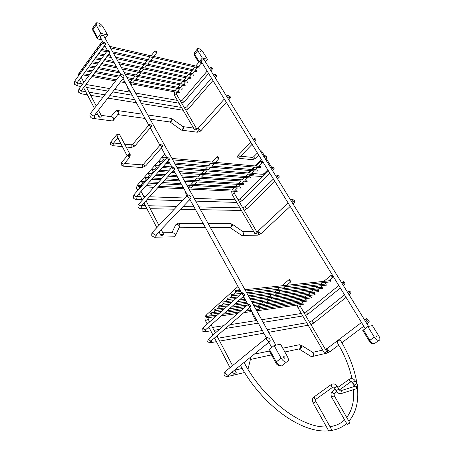 <?xml version="1.0" encoding="UTF-8"?>
<svg xmlns="http://www.w3.org/2000/svg" width="454" height="454" viewBox="0 0 454 454"><rect width="100%" height="100%" fill="white"/><g stroke="black" fill="none" stroke-linecap="round" stroke-linejoin="round"><path stroke-width="0.68" d="M264.79 156.176L261.521 150.887L260.363 150.966M260.176 150.66L260.545 150.876M254.439 139.253L255.982 140.309C256.249 139.497 255.738 138.862 254.45 138.408L254.439 139.253M271.753 167.651L270.8 167.889M265.181 156.653L265.198 155.762C266.504 156.244 267.009 156.891 266.714 157.703L265.181 156.653M212.313 68.31L210.525 67.13C210.372 68.021 210.974 68.673 212.324 69.076L212.313 68.31M103.086 43.068L103.166 42.245C104.868 42.597 105.617 43.334 105.402 44.447L103.086 43.068M294.618 200.73L292.228 199.045C291.633 200.362 292.416 201.457 294.572 202.331L294.618 200.73M187.547 196.718L190.578 198.71C191.582 197.076 190.686 195.799 187.888 194.862L187.547 196.718M260.341 167.628L260.897 167.56L260.448 166.47L258.99 166.334M163.082 158.855L162.611 157.595L163.082 158.855M215.417 162.384L258.979 166.3L262.361 162.895L262.389 161.987L260.84 160.932C260.528 161.76 261.033 162.413 262.361 162.895M163.037 157.634L165.25 157.805L166.232 156.704M171.958 158.446L215.4 162.345L218.862 158.679L218.947 157.725L217.233 156.59C216.842 157.498 217.387 158.196 218.862 158.679M256.896 171.096L257.446 171.022L256.992 169.938L255.534 169.813M159.496 162.901L159.031 161.647L159.496 162.901M211.893 166.119L254.995 169.768L255.523 169.773L257.872 167.407M159.45 161.681L161.675 161.84L164.115 159.082M174.467 162.952L211.876 166.079L214.277 163.536M253.474 174.535L254.019 174.461L253.565 173.377L252.106 173.263M155.943 166.913L155.478 165.665L155.943 166.913M208.392 169.824L251.561 173.218L252.095 173.224L254.416 170.886M155.892 165.693L158.128 165.835L160.534 163.122M176.912 167.35L208.375 169.785L210.747 167.276M250.08 177.945L250.614 177.877L250.165 176.793L248.701 176.685M152.419 170.891L151.959 169.643L152.419 170.891M204.924 173.502L248.156 176.646L248.69 176.651L250.983 174.342M152.362 169.671L154.61 169.802L156.988 167.123M179.296 171.635L204.907 173.462L207.245 170.982M246.709 181.339L247.231 181.265L246.783 180.187L245.325 180.09M148.929 174.835L148.464 173.593L148.929 174.835M201.48 177.145L244.768 180.051L245.308 180.051L247.572 177.769M148.867 173.621L151.12 173.734L153.469 171.09M181.623 175.817L201.463 177.111L203.772 174.659M243.361 184.704L243.877 184.63L243.429 183.552L241.971 183.461M145.462 178.745L145.002 177.508L145.462 178.745M198.063 180.766L241.414 183.427L241.954 183.427L244.19 181.174M145.399 177.531L147.658 177.633L149.973 175.023M183.893 179.898L198.046 180.726L200.328 178.308M240.035 188.041L240.546 187.967L240.104 186.895L238.639 186.815M142.028 182.621L141.569 181.39L142.028 182.621M194.675 184.358L238.078 186.781L238.622 186.776L240.836 184.551M141.954 181.413L144.224 181.504L146.511 178.927M186.106 183.881L194.658 184.318L196.911 181.935M236.738 191.361L237.238 191.287L236.795 190.215L235.331 190.141M138.618 186.469L138.164 185.243L138.618 186.469M188.268 187.769L191.293 187.882L193.518 185.527M191.31 187.922L234.769 190.113L235.314 190.101L237.499 187.905M138.544 185.26L140.825 185.34L143.078 182.797M172.968 236.835L174.478 236.806C175.448 235.932 175.55 234.797 174.779 233.39L175.59 235.376L174.83 236.602M174.257 236.812L173.627 236.823M162.833 232.806L172.162 232.675L174.779 233.39M160.54 234.758L158.996 231.801M161.142 234.752L160.875 235.393C162.05 235.666 162.929 235.229 163.497 234.071L161.142 234.752M168.525 152.272L169.115 153.333M241.903 235.478L243.094 235.427L243.912 232.34C243.724 234.139 243.026 235.183 241.806 235.461L241.517 235.268M232.527 224.372L243.912 232.34M253.633 231.461L254.728 233.339M256.879 233.146L254.983 233.787L257.202 232.527L256.879 233.146M279.131 176.283L277.439 175.108C277.071 176.021 277.627 176.765 279.108 177.332L279.131 176.283M172.185 168.031L174.347 169.421C174.96 168.281 174.308 167.418 172.389 166.828L172.185 168.031M274.114 168.179L272.411 166.998C272.06 167.912 272.616 168.644 274.091 169.2L274.114 168.179M166.936 158.542L167.129 157.368C169.036 157.935 169.694 158.787 169.115 159.927L166.936 158.542M349.325 423.327L347.185 424.382L349.325 423.327M346.601 423.355L331.647 397.193C330.631 394.56 330.881 392.591 332.413 391.286M329.462 430.829L331.704 429.728L329.462 430.829M328.174 429.898L313.169 403.061L315.888 401.54L331.698 429.717M240.677 365.181L241.8 364.273M340.262 340.029L340.784 340.897C349.393 355.346 354.795 369.664 356.997 383.851M340.108 339.779L336.794 341.726C344.228 354.012 349.296 366.299 351.998 378.596M332.583 276.373L331.142 275.306C330.637 276.146 331.097 276.906 332.527 277.587L332.583 276.373M326.233 352.071L324.298 352.923L326.233 352.071M244.961 289.692L329.979 280.725C330.801 280.595 331.04 280.969 330.688 281.843L330.115 281.906M246.675 292.768L326 284C326.818 283.869 327.056 284.244 326.704 285.118L326.142 285.18M248.344 295.77L322.056 287.246C322.868 287.121 323.1 287.49 322.754 288.358L322.204 288.426M273.949 295.792L318.368 290.356L319.054 291.071L318.294 291.644M251.544 301.524L314.48 293.551L315.161 294.266L314.418 294.845M253.082 304.288L310.621 296.723L311.296 297.438L310.564 298.011M254.581 306.983L305.213 300.162M256.045 309.611L301.405 303.227L302.778 303.107L303.448 304.214L302.954 304.282M322.726 350.227L323.991 352.395M368.705 320.411L366.486 318.708C365.601 320.042 366.316 321.324 368.631 322.556C369.363 322.38 369.386 321.67 368.705 320.411M301.694 345.471L312.545 352.27L313.583 353.428C313.555 355.397 312.834 356.492 311.416 356.702L310.916 356.39M311.569 356.719L313.175 356.362L313.583 353.428M242.118 284.579L242.816 285.833M233.816 373.653L233.424 374.164L236.239 372.66L233.816 373.653M236.222 290.611L240.075 290.202M231.983 294.396L241.795 293.312M227.789 298.142L237.675 297.001M223.629 301.859L233.549 300.661M219.509 305.542L229.457 304.294M215.423 309.191L225.405 307.891M211.377 312.806L221.387 311.455M207.37 316.387L217.404 314.991M233.027 373.398L232.334 371.951M266.668 339.898L269.37 341.919C270.93 340.324 270.215 338.769 267.224 337.26C266.14 337.464 265.959 338.344 266.668 339.898M291.003 280.447L289.425 279.301C288.772 280.214 289.249 281.037 290.844 281.764L291.003 280.447M256.13 320.586L256.646 320.161M207.546 317.772C206.723 317.868 206.491 317.431 206.848 316.461C207.665 316.347 207.904 316.784 207.552 317.76L207.546 317.772M306.745 301.161L307.25 301.093L306.575 299.981L305.213 300.168M211.547 314.191C210.724 314.293 210.486 313.856 210.843 312.874C211.672 312.761 211.91 313.192 211.558 314.179L211.547 314.191M215.593 310.576C214.759 310.684 214.521 310.241 214.878 309.259C215.718 309.14 215.956 309.571 215.599 310.564L223.578 309.514M219.668 306.927C218.828 307.04 218.59 306.598 218.953 305.61C219.793 305.485 220.037 305.922 219.679 306.921L227.641 305.905M223.782 303.249C222.937 303.363 222.693 302.92 223.062 301.927C223.913 301.796 224.157 302.233 223.794 303.238L231.739 302.268M227.936 299.538C227.079 299.651 226.835 299.214 227.204 298.21C228.067 298.074 228.311 298.516 227.948 299.526L235.881 298.59M232.13 295.787C231.262 295.912 231.018 295.469 231.387 294.459C232.255 294.323 232.505 294.76 232.136 295.781L240.058 294.884M236.358 292.007C235.484 292.132 235.234 291.689 235.609 290.674C236.489 290.532 236.738 290.974 236.369 291.996L240.802 291.519M230.286 96.816L227.766 95.136C227.465 96.418 228.305 97.377 230.286 98.013L230.286 96.816M120.605 75.58C121.604 76.976 122.688 77.634 123.863 77.549C124.317 75.943 123.284 74.848 120.758 74.274L120.605 75.58M172.429 119.152L183.007 126.615M181.435 130.111L182.247 130.213C183.291 129.509 183.66 128.471 183.348 127.092C183.041 128.726 182.383 129.731 181.362 130.105L181.197 129.986M174.506 95.442L194.573 129.844M101.185 115.35L110.526 116.638L113.086 117.455L111.003 116.599M111.389 120.838L112.45 120.98C113.653 120.219 113.863 119.044 113.086 117.455L113.829 119.782L112.808 120.872M98.932 116.809L96.634 112.524M199.601 68.1L200.112 67.998L199.845 66.971L109.59 46.319M100.635 45.377L100.374 45.57L100.357 44.208L100.635 45.377M196.582 71.681L197.087 71.579L196.815 70.557L112.654 51.824M97.559 49.565L97.304 49.758L97.281 48.408L97.559 49.565M193.586 75.239L194.085 75.137L193.813 74.115L115.645 57.204M94.506 53.725L94.256 53.918L94.228 52.568L94.506 53.725M190.612 78.775L191.1 78.667L190.828 77.651L118.562 62.453M91.481 57.857L91.203 56.699L91.481 57.857M187.655 82.282L188.138 82.18L187.865 81.164L186.129 80.812M88.473 61.948L88.195 60.796L88.473 61.948M184.716 85.766L185.192 85.664L184.92 84.654L183.206 84.313M85.494 66.012L85.216 64.865L85.494 66.012M181.799 89.228L182.27 89.126L181.997 88.121L180.295 87.792M82.537 70.047L82.259 68.9L82.537 70.047M178.899 92.667L179.37 92.565L179.092 91.56L177.401 91.243M79.603 74.047L79.319 72.907L79.603 74.047M156.829 51.915L155.024 50.786C154.871 51.671 155.461 52.278 156.8 52.613L156.829 51.915M99.154 116.269L98.972 116.996C100.203 117.512 101.021 117.121 101.429 115.821L99.154 116.269M105.782 39.475L106.287 40.383M196.451 129.521L194.607 129.997C194.953 128.919 195.64 128.527 196.678 128.822L196.451 129.521M201.27 62.408L199.652 61.347C199.522 62.153 200.066 62.731 201.275 63.083L201.27 62.408M350.88 292.223L349.302 291.037C348.723 291.967 349.234 292.83 350.834 293.63L350.88 292.223M248.304 305.695L250.245 307.103C251.261 305.985 250.727 304.946 248.661 303.987L248.304 305.695M216.7 75.404L214.924 74.223C214.753 75.114 215.349 75.773 216.711 76.187L216.7 75.404M107.575 51.183L109.879 52.562C110.118 51.444 109.38 50.7 107.66 50.337L107.575 51.183M345.085 282.865L343.502 281.679C342.94 282.604 343.451 283.461 345.04 284.238L345.085 282.865M242.078 294.447L242.425 292.785C244.485 293.704 245.024 294.725 244.042 295.849L242.078 294.447M129.935 155.926L130.219 154.661L130.133 155.847M130.219 154.661L128.573 154.604L128.936 155.359L129.94 155.45L127.722 155.591L128.346 156.885L128.851 156.216L128.607 155.824L127.092 155.955L121.984 161.987L121.768 163.031L123.806 164.252L130.026 157.027L129.855 156.301L128.851 156.216L129.855 156.301L130.133 155.926L129.696 157.322L128.346 156.885M128.573 154.604L127.722 155.591L127.086 155.211M118.273 134.282L117.251 134.072L117.07 135.048C118.091 134.151 118.914 133.975 119.538 134.52L130.196 154.61M117.07 135.048L117.359 136.79M151.523 125.537L151.381 126.484C149.729 126.047 149.116 125.321 149.536 124.305L151.523 125.537M162.68 145.649L160.722 144.417C160.239 145.428 160.841 146.177 162.521 146.653L162.68 145.649M365.203 328.497L201.372 61.704L201.377 61.046M203.608 59.627L204.226 59.956L368.563 326.386M204.595 60.552L204.221 59.718C202.796 59.559 201.792 60.172 201.196 61.562L201.769 62.351M198.914 62.226L199.198 61.744L194.675 54.367L194.653 52.267L197.286 49.083M201.026 63.384L202.626 63.753M207.45 59.258L202.904 51.926C201.162 49.617 199.437 48.487 197.734 48.538L197.768 50.632L202.319 58.016L207.45 59.258L205.339 61.761M202.319 58.016L199.198 61.744M199.868 51.16L199.856 50.763L200.838 51.796L199.868 51.16M100.379 37.648L100.555 36.49M102.666 35.344L103.75 35.815L275.828 345.176M104.216 36.66L103.648 35.486C102.042 35.162 100.884 35.758 100.169 37.273L100.845 38.494M101.736 40.1L97.451 38.794L97.644 37.75L93.047 29.419L93.235 27.2L95.794 23.619M107.592 35.009L102.962 26.735C100.884 23.931 98.688 22.626 96.367 22.814L96.191 25.027L100.822 33.369L107.592 35.009L105.152 38.34M100.822 33.369L97.644 37.75M98.961 25.725L98.989 25.311L100.192 26.463L98.961 25.725M367.819 326.539L374.306 337.067C375.742 339.206 377.212 340.352 378.715 340.511C380.248 340.165 380.299 338.673 378.869 336.034L372.411 325.609L367.819 326.539L362.825 330.535M377.024 336.448L376.996 337.288L376.196 335.807L377.024 336.448M274.114 345.522L281.111 358.127C282.638 360.612 284.397 361.957 286.389 362.167C288.642 361.77 289.011 359.943 287.495 356.685L280.532 344.223L274.114 345.522L268.847 350.074M284.919 357.264L284.709 358.291C283.591 357.695 283.33 357.099 283.926 356.509L284.919 357.264M255.613 158.145L255.415 158.344C254.172 157.924 253.684 157.311 253.951 156.511L257.412 152.975M251.805 159.621L252.515 159.689C253.525 158.452 253.366 157.686 252.038 157.39L240.648 156.204M238.929 158.333L239.638 158.401L240.262 156.67M250.801 142.204L238.611 154.893L238.571 155.75L240.319 156.551M267.781 169.853L264.256 173.354L264.625 174.716M254.155 173.644L262.259 174.279C263.218 174.166 263.604 174.711 263.422 175.908M262.696 176.629L262.083 176.521M250.693 174.631L249.638 175.692M248.923 172.968L248.996 172.134L250.546 170.568M76.754 82.815L77.061 82.861M77.095 82.861C78.19 83.667 78.184 84.654 77.078 85.829L76.516 85.732M77.39 82.435L77.146 82.764L74.876 81.493L74.989 80.647L102.939 42.551M180.334 100.822L181.061 102.065M207.137 71.102L182.797 99.619C182.593 100.544 183.172 101.174 184.534 101.509L184.716 101.293M186.021 194.363L186.543 193.421M156.505 234.406L155.648 237.181L154.184 237.147M175.811 224.741L177.684 223.674C179.988 223.816 180.454 225.167 179.086 227.732M171.992 232.675L175.182 225.831C176.856 223.748 178.308 224.043 179.546 226.722L179.126 227.641M156.409 234.514L155.722 235.229L152.754 233.379L153.191 231.483L187.247 195.538M139.361 188.614L137.437 189.443L137.505 190.697M137.903 185.555L138.039 184.403L164.796 154.11M256.533 231.381C258.672 231.773 259.064 233.027 257.69 235.144L256.374 235.166M208.221 223.635L229.253 223.606C231.546 223.771 231.983 225.031 230.57 227.397L229.264 227.409M230.445 223.55L232.334 224.242C232.613 225.519 231.92 226.699 230.257 227.777L230.008 227.403M288.091 202.927L259.035 230.189C258.354 231.563 259.092 232.635 261.249 233.413L261.674 233.01M232.051 194.363L234.196 193.109L257.185 232.505M234.304 187.735L232.777 189.273L232.613 190.005M273.416 179.035L245.489 206.337C245.064 207.291 245.591 208.023 247.078 208.522L247.356 208.25M242.794 207.841L243.622 209.266M141.421 205.776C142.04 206.837 141.949 207.756 141.137 208.539L140.201 208.482M141.449 205.662L141.018 206.133L138.901 204.845L139.162 203.619L171.987 167.276M136.563 196.457C137.21 197.524 137.119 198.455 136.285 199.249L135.383 199.192M136.597 196.327L136.183 196.792L134.049 195.504L134.299 194.306L166.743 157.805M238.112 199.817L238.935 201.23M268.445 170.931L240.79 198.341C240.376 199.295 240.909 200.015 242.391 200.498L242.657 200.231M349.847 422.878L334.269 395.712L331.647 397.193M334.553 393.351L334.087 393.68C332.476 392.784 332.067 391.881 332.873 390.962L335.228 389.282M351.265 381.547L350.829 381.82C349.205 380.895 348.78 379.987 349.557 379.079C351.805 378.057 353.7 378.653 355.244 380.866L356.855 383.596C358.098 385.111 358.013 386.808 356.589 388.681L355.323 389.084M339.388 389.929L350.829 381.82L352.582 382.404L355.249 380.883M352.582 382.404L354.177 385.123L356.855 383.596M340.977 390.673L354.443 386.479C356.191 385.792 356.912 386.53 356.589 388.681L340.602 393.766M330.892 384.799L314.457 396.626L314.179 398.306L315.655 399.446L316.177 399.077M337.191 386.326L334.428 387.892L336.051 390.712L338.82 389.14L337.191 386.326C335.637 384.027 333.701 383.397 331.397 384.436L331.165 386.11L332.657 387.279L333.14 386.984M315.888 401.54L315.655 399.446L332.657 387.279C333.054 386.74 333.645 386.944 334.428 387.892L334.433 387.909M338.82 389.14L339.893 390.491L339.688 391.076C341.465 390.378 342.191 391.132 341.868 393.351L341.016 393.703C338.956 393.851 337.299 392.852 336.051 390.712M298.505 302.285L298.97 303.635M297.886 307.523L300.19 306.189L299.975 304.702M361.503 322.482L328.174 347.753C327.186 349.137 327.845 350.397 330.143 351.532L330.711 351.107M325.302 349.228C327.465 349.608 328.072 350.891 327.13 353.076L325.507 353.462M299.271 344.694L301.308 345.233C302.137 346.754 301.507 348.087 299.424 349.228L298.999 348.922M282.757 348.207L297.722 345.063C300.281 344.518 301.115 345.715 300.236 348.655L298.601 349.007M250.88 356.912L250.421 359.398M206.752 316.574L206.383 316.052L206.74 314.605L238.021 286.491M209.606 321.914L208.318 319.463L205.917 320.325L205.577 320.893C204.589 318.787 204.799 316.841 206.207 315.059M229.054 374.612L228.039 375.435L225.417 373.534C224.775 372.013 225.014 371.122 226.12 370.873L266.271 338.043M229.151 374.527L228.572 376.304L228.249 376.23L228.799 374.817M250.109 357.536L250.602 358.654L247.98 369.312M252.98 315.558L253.65 314.747M196.474 128.476L196.735 128.51C198.642 129.169 198.79 130.4 197.178 132.199L196.276 132.08M94.551 115.197C94.886 116.723 94.54 117.813 93.518 118.471L92.605 118.352M128.011 89.359L128.414 88.331M115.532 111.026L117.393 110.509C119.3 111.247 119.43 112.603 117.79 114.584L117.734 114.601M111.236 116.451L114.59 112.081C116.491 110.299 117.796 110.799 118.505 113.579L117.785 114.533M94.477 115.293L94.069 115.815C92.877 115.974 91.81 115.367 90.862 113.999L91.078 112.66L120.378 74.768M79.002 73.247L102.332 41.189M147.777 114.975L169.728 118.199C171.618 118.903 171.748 120.174 170.119 122.001L169.24 121.876M170.539 118.29L172.344 119.096C172.236 120.162 171.538 121.241 170.244 122.33L170.154 122.262M224.287 99.023L198.727 127.614C198.353 128.947 199.164 129.884 201.156 130.417L201.451 130.088M174.336 91.822L174.484 95.408C174.784 94.296 175.46 93.91 176.51 94.267L196.661 128.794M177.037 88.32L174.926 90.783M175.67 92.071L176.754 92.27M344.529 294.839L312.505 320.382C311.858 321.347 312.329 322.198 313.918 322.93L314.299 322.629M309.554 322.244L310.513 323.884M211.57 340.551L211.235 342.6L210.52 342.498L211.048 341.005M211.519 340.596L210.86 341.164L208.965 339.842L209.419 338.116L248.037 304.532M81.277 90.851C82.356 91.685 82.344 92.678 81.249 93.83L80.664 93.734M81.561 90.46L81.311 90.794L79.041 89.529L79.166 88.655L107.428 50.655L101.747 49.401M184.449 107.865L185.181 109.119M211.496 78.19L186.923 106.645C186.708 107.57 187.281 108.205 188.648 108.551L188.836 108.336M338.792 285.492L307.103 311.194C306.478 312.159 306.949 312.999 308.533 313.714L308.902 313.413M304.18 313.027L305.122 314.65M205.861 329.559L205.531 331.687L204.731 331.568L205.35 330.007M205.81 329.598L205.168 330.166L203.256 328.844L203.693 327.158L241.823 293.318M116.922 134.475L111.213 141.466L111.026 142.448L113.086 143.663L113.421 143.26M112.195 145.603L112.944 145.689L113.432 143.243M130.61 147.459L131.342 147.533C132.398 146.04 132.233 145.127 130.848 144.798L124.651 144.151M135.269 145.552L134.957 145.921C133.311 145.524 132.71 144.809 133.158 143.776L149.241 124.663M124.192 163.798L123.709 166.187L122.892 166.113M124.458 163.491L141.483 164.825C142.919 165.086 143.118 165.999 142.091 167.56L141.302 167.503M160.393 144.792L143.901 163.741C143.396 164.774 143.98 165.511 145.66 165.943L145.995 165.557M194.454 55.394L194.675 54.367L197.768 50.632M92.905 30.543L93.047 29.419L96.191 25.027M362.814 330.518L369.233 340.999L369.845 340.341L363.416 329.837M375.373 342.952L374.249 343.769C372.74 343.616 371.276 342.475 369.845 340.341L374.306 337.067M275.754 362.621L276.299 361.9L269.375 349.33M283.534 364.386L281.559 365.913C279.568 365.714 277.814 364.375 276.299 361.9L281.111 358.127M238.395 155.12C237.743 155.574 237.561 156.397 237.845 157.578L239.638 158.401L252.515 159.689L255.415 158.344L258.672 155.024M253.758 156.698L252.549 157.368M240.104 156.772L252.106 144.327M254.246 138.618L253.332 139.571M255.982 140.309L254.643 141.693M271.827 167.577L266.106 158.31M264.052 173.547L262.809 174.24M262.752 176.572L249.711 175.619M248.338 172.968L248.769 172.372M251.624 169.484L254.013 167.066M255.086 165.982L261.453 159.547M264.041 156.931L264.983 155.983M262.412 162.033L262.764 161.681M265.357 159.07L266.714 157.703M100.317 37.041L102.996 42.381M104.681 45.423L107.479 50.485M109.159 53.527L120.662 74.32M123.034 78.616L148.798 125.185M150.257 127.824L159.933 145.32M161.391 147.947L166.771 157.674M168.434 160.688L172.009 167.151M173.672 170.159L187.457 195.078M189.874 199.448L241.806 293.335M243.475 296.354L248.015 304.555M249.689 307.585L266.379 337.753M268.893 342.305L271.73 347.435M77.021 82.804L105.402 44.447M80.801 86.464L77.078 85.829L74.343 84.132L74.751 80.971M177.372 100.368L135.615 93.104M130.565 92.224L114.601 89.449M109.686 88.592L86.033 84.478M81.567 83.701L77.475 82.986M179.018 103.194L137.273 96.083M132.227 95.227L112.694 91.895M107.78 91.061L86.532 87.44M180.522 100.884L182.616 99.823M181.742 103.234L184.534 101.509L208.579 73.446M210.361 67.328L209.436 68.406M212.324 69.076L210.889 70.756M162.929 158.979L165.494 159.206M172.741 159.848L260.749 167.662M165.267 157.839L166.607 157.958M159.348 163.02L161.913 163.236M165.869 163.559L170.222 163.922M175.233 164.337L257.299 171.124M161.692 161.874L163.026 161.987M166.976 162.316L169.456 162.526M155.796 167.032L158.367 167.225M162.322 167.532L171.141 168.207M177.667 168.712L253.871 174.563M158.145 165.869L159.479 165.977M163.429 166.289L171.901 166.953M152.277 171.005L154.848 171.186M158.804 171.47L167.634 172.094M171.657 172.378L175.034 172.622M180.039 172.974L250.472 177.974M154.627 169.836L155.96 169.932M159.916 170.222L168.74 170.863M172.77 171.158L174.291 171.272M148.787 174.949L151.358 175.113M155.313 175.375L164.149 175.948M168.179 176.214L177.355 176.81M182.355 177.139L247.095 181.362M151.137 173.768L152.47 173.859M156.431 174.126L165.262 174.716M169.291 174.989L176.617 175.482M145.325 178.859L147.896 179.012M151.857 179.245L160.699 179.773M164.734 180.011L179.614 180.902M184.613 181.197L243.741 184.727M147.675 177.673L149.014 177.752M152.97 177.996L161.811 178.541M165.846 178.785L178.887 179.591M141.892 182.735L144.463 182.871M148.424 183.087L157.271 183.564M161.306 183.785L181.821 184.892M186.821 185.164L240.416 188.064M144.247 181.538L145.581 181.617M149.542 181.838L158.389 182.332M162.424 182.553L181.106 183.598M138.487 186.577L141.058 186.702M145.025 186.895L153.878 187.326M157.913 187.525L183.978 188.79M188.972 189.034L237.113 191.378M140.842 185.374L142.176 185.442M146.143 185.641L154.99 186.089M159.031 186.293L183.274 187.519M185.51 191.56L186.004 194.329L186.883 195.924M216.961 156.88L212.069 162.084M210.979 163.247L208.539 165.835M207.444 167.004L205.038 169.558M203.942 170.727L201.565 173.258M200.464 174.427L198.114 176.924M197.013 178.093L194.698 180.561M193.591 181.736L191.299 184.171M190.192 185.346L188.138 187.53M190.152 189.091L189.431 189.857M152.499 232.278C151.954 232.363 151.727 233.498 151.812 235.688C153.775 237.175 155.052 237.675 155.648 237.181L174.478 236.806L175.59 235.376M159.547 232.851L157.969 232.874M179.092 227.715L175.59 235.388M156.25 234.673L190.578 198.71M160.875 235.393L160.483 234.644M163.497 234.071L161.13 229.565M158.945 225.405L145.972 200.679M144.446 197.768L141.063 191.327M139.026 193.608L142.391 200.044M143.912 202.949L156.823 227.647M137.204 190.118C136.359 188.279 136.523 186.498 137.693 184.767M139.588 188.359L139.713 186.639M290.219 206.394L261.249 233.413L257.69 235.144L241.8 235.461L230.257 227.777L230.57 227.397L210.395 227.545M253.678 231.523L243.503 231.671M203.256 223.64L179.007 223.674M205.435 227.579L179.069 227.772M257.225 231.319L258.621 230.547M291.831 199.419L290.827 200.362M294.572 202.331L292.966 203.829M231.659 191.111L232.034 194.335L253.65 231.483M254.683 233.265L254.983 233.787M232.17 189.982L232.539 189.505M234.179 193.086L234.207 191.236M260.619 161.159L255.778 166.045M254.705 167.129L252.316 169.541M251.244 170.625L248.883 173.008M247.805 174.098L245.472 176.453M244.394 177.542L242.09 179.869M241.006 180.964L238.725 183.263M237.641 184.358L235.388 186.634M277.178 175.357L276.072 176.441M279.108 177.332L277.559 178.842M274.891 181.435L247.078 208.522L244.19 210.236M242.833 207.853L245.217 206.593M239.905 207.858L198.914 206.911M193.937 206.797L183.098 206.547M176.952 206.4L148.628 205.747M145.331 205.673L141.523 205.583M241.414 210.457L200.452 209.674M195.475 209.578L180.476 209.294M174.325 209.175L150.189 208.709M146.892 208.647L141.137 208.539C140.263 208.795 139.236 208.346 138.05 207.189C137.812 205.594 138.039 204.567 138.731 204.118M141.081 206.065L174.347 169.421M136.234 196.735L169.115 159.927M142.074 199.437L136.285 199.255C135.445 199.522 134.424 199.056 133.226 197.87L133.885 194.794M235.217 199.805L194.153 198.347M184.897 198.018L149.525 196.764M145.484 196.622L143.81 196.559M140.507 196.446L136.62 196.304M236.738 202.416L195.697 201.122M190.714 200.969L188.489 200.895M182.355 200.702L146.96 199.59M238.168 199.839L240.524 198.591M239.508 202.217L242.391 200.498L269.914 173.326M272.162 167.248L271.072 168.326M274.091 169.2L272.548 170.727M347.185 424.382L346.578 423.321M334.269 395.712L334.087 393.68L336.789 391.768M337.833 387.432L349.103 379.402M354.177 385.123L354.619 386.286M328.134 429.825L328.946 431.277M313.169 403.061C311.552 398.283 313.039 398.595 313.935 396.989M244.065 362.434C263.161 398.987 301.615 428.321 326.608 426.885M329.967 426.635C335.858 425.858 340.733 423.599 344.597 419.854M346.748 417.47C352.043 410.484 354.313 401.205 353.564 389.64M353.32 386.831L352.769 382.728M240.467 365.351C260.46 402.891 300.015 433.752 328.685 430.812M330.484 430.613C336.981 429.683 342.373 427.299 346.669 423.474M357.457 387.693C358.796 401.745 355.947 412.93 348.91 421.244M330.83 275.561L323.804 281.378M322.124 282.768L319.809 284.681M318.112 286.082L315.842 287.961M314.134 289.374L311.909 291.218M310.184 292.643L308.005 294.447M306.268 295.883L304.135 297.648M302.387 299.095L300.287 300.826M332.527 277.587L328.656 280.776M326.857 282.257L324.672 284.056M322.862 285.549L320.717 287.314M318.895 288.818L316.796 290.549M314.962 292.053L312.902 293.755M311.064 295.27L309.038 296.939M307.188 298.46L305.207 300.094M303.346 301.626L301.405 303.227M322.754 350.272L297.875 307.506L297.274 305.082M297.501 303.839L298.499 302.302M323.946 352.327L324.298 352.923M300.19 306.189L326.664 351.561M365.958 319.105L364.675 320.081M368.631 322.556L366.968 323.804M363.79 326.199L341.851 342.713M338.752 345.051L330.143 351.532L327.13 353.076L311.427 356.708L299.424 349.228L300.236 348.655L284.874 351.992M325.728 349.194L327.629 348.127M269.37 351.021L254.223 354.199M271.498 354.892L250.409 359.472M322.646 350.091L312.761 352.349M239.485 289.141L238.191 290.299M236.159 292.121L233.969 294.073M231.932 295.9L229.786 297.818M227.743 299.646L225.644 301.524M223.589 303.357L221.535 305.196M219.481 307.035L217.466 308.839M215.4 310.684L213.431 312.443M211.365 314.293L209.43 316.024M208.318 319.463L208.051 317.692M233.424 374.164L232.964 373.284M236.239 372.66L234.814 369.942M232.544 365.618L216.95 335.903M215.383 332.924L211.161 324.877M205.577 320.893L207.217 324.031M208.766 326.994L212.966 335.029M214.521 338.003L230.03 367.672M225.065 372.433C224.361 372.274 224.026 373.256 224.043 375.373C226.336 376.769 227.67 376.786 228.039 375.435L269.37 341.919M244.893 361.764L244.513 363.268M244.598 372.53L228.572 376.304M242.198 368.472L234.917 370.135M289.028 279.641L281.855 285.799M280.124 287.286L277.734 289.334M275.992 290.832L273.654 292.841M271.895 294.351L269.608 296.314M267.832 297.835L265.59 299.765M263.808 301.297L261.612 303.181M259.813 304.725L257.662 306.569M255.857 308.124L255.42 308.493M290.844 281.764L286.854 285.174M284.998 286.763L282.746 288.687M280.878 290.282L278.671 292.172M276.792 293.772L274.63 295.628M272.746 297.234L270.624 299.05M268.728 300.667L266.651 302.443M264.75 304.072L262.707 305.814M260.8 307.443L258.803 309.151M255.789 320.643L252.969 315.536L252.407 312.494M207.552 317.76L215.554 316.631M221.444 315.802L237.726 313.498M243.855 312.636L251.857 311.501M256.714 310.814L303.448 304.214M223.289 314.174L239.553 311.909M245.682 311.052L251.187 310.286M211.558 314.179L219.549 313.09M225.428 312.284L241.676 310.059M247.799 309.225L250.398 308.868M255.262 308.204L307.25 301.093M227.261 310.667L243.497 308.476M229.446 308.737L245.665 306.592M253.769 305.519L311.081 297.943M231.268 307.125L247.475 305.02M233.504 305.156L247.368 303.391M252.237 302.767L314.94 294.777M235.314 303.561L246.675 302.137M237.59 301.547L245.796 300.542M250.665 299.941L318.833 291.581M239.389 299.958L245.092 299.271M249.967 298.687L273.944 295.792M241.721 297.903L244.173 297.614M249.053 297.041L322.754 288.358M247.39 294.061L326.704 285.118M245.688 290.991L330.688 281.843M193.518 128.068L183.365 126.672M226.353 102.388L201.156 130.417C200.492 131.354 199.17 131.944 197.178 132.199L182.23 130.219M95.085 114.51L97.882 114.896M90.675 113.177C89.92 114.045 89.773 115.191 90.244 116.621C91.135 117.938 92.23 118.551 93.518 118.471L112.45 120.98M100.374 45.57L100.675 45.638M103.972 46.387L105.39 46.705M110.447 47.857L199.862 68.157M100.618 44.271L101.531 44.475M97.304 49.758L97.604 49.826M100.896 50.553L106.571 51.807M113.489 53.334L196.837 71.738M97.542 48.465L98.456 48.669M94.256 53.918L94.557 53.981M97.848 54.684L103.523 55.904M106.849 56.619L111.412 57.596M116.468 58.685L193.841 75.296M94.489 52.624L95.402 52.823M98.7 53.538L104.369 54.764M107.694 55.484L110.589 56.109M91.237 58.038L91.532 58.101M94.824 58.787L100.499 59.973M103.824 60.666L114.323 62.856M119.374 63.912L190.862 78.826M91.458 56.756L92.378 56.949M95.675 57.641L101.344 58.833M104.67 59.531L113.511 61.392M88.235 62.13L88.53 62.192M91.822 62.862L97.497 64.008M100.822 64.684L117.16 67.998M122.217 69.019L187.905 82.333M88.451 60.853L89.376 61.04M92.667 61.71L98.342 62.873M101.668 63.554L116.366 66.556M121.422 67.589L141.325 71.653M141.427 71.675L186.038 80.795M85.261 66.193L85.551 66.25M88.848 66.897L94.517 68.015M97.843 68.668L119.941 73.02M124.992 74.013L184.965 85.817M85.465 64.916L86.396 65.098M89.688 65.756L95.363 66.88M98.688 67.538L119.158 71.601M124.209 72.606L138.328 75.409M138.476 75.438L183.07 84.285M82.305 70.222L82.6 70.279M85.891 70.909L91.56 71.993M94.886 72.629L118.539 77.146M127.71 78.894L182.043 89.279M82.503 68.951L83.44 69.127M86.731 69.763L92.4 70.858M95.732 71.499L119.379 76.056M126.938 77.509L135.354 79.132M135.542 79.166L180.13 87.758M79.376 74.223L79.666 74.274M82.957 74.887L88.626 75.937M91.952 76.556L115.605 80.937M120.52 81.845L125.315 82.736M130.366 83.672L179.143 92.712M79.569 72.952L80.506 73.128M83.797 73.747L89.466 74.802M92.798 75.426L116.445 79.847M121.36 80.767L124.561 81.362M129.611 82.31L132.409 82.832M132.625 82.872L177.213 91.209M127.54 86.759L127.988 89.313L129.492 92.037M154.854 51.001L151.063 55.808M150.212 56.886L148.004 59.695M147.153 60.768L144.962 63.549M144.117 64.621L141.949 67.374M141.103 68.446L138.952 71.17M138.107 72.243L135.979 74.944M135.139 76.011L133.028 78.684M132.188 79.751L130.099 82.401M156.8 52.613L153.775 56.432M152.93 57.505L150.717 60.297M149.871 61.369L147.681 64.133M146.835 65.206L144.667 67.947M143.822 69.014L141.676 71.726M140.831 72.793L138.703 75.483M137.863 76.544L135.752 79.212M134.912 80.273L132.823 82.912M131.983 83.973L131.132 85.046M112.461 120.974L113.829 119.771L118.505 113.579L117.79 114.584L145.076 118.454M94.37 115.43L123.863 77.549M98.972 116.996L98.637 116.355M101.429 115.821L98.461 110.169M96.254 105.964L85.414 85.307M83.859 82.35L81.198 77.271M79.444 79.649L82.095 84.716M83.644 87.673L94.438 108.319M78.15 76.34L78.996 73.049M182.247 130.213L181.356 130.099M142.738 114.232L118.278 110.634M181.362 130.105L170.119 122.001L150.109 119.169M197.359 128.505L198.443 127.909M227.494 95.436L226.677 96.35M230.286 98.013L228.754 99.721M194.34 129.543L194.607 129.997M176.493 94.233L176.719 92.264M199.505 61.528L195.725 66.029M194.891 67.033L192.7 69.638M191.86 70.642L189.693 73.225M188.858 74.223L186.708 76.788M185.873 77.782L183.739 80.324M182.905 81.317L180.794 83.837M179.96 84.83L177.872 87.327M201.275 63.083L198.302 66.619M197.462 67.618L195.277 70.211M194.437 71.21L192.269 73.786M191.435 74.779L189.284 77.328M188.45 78.321L186.322 80.852M185.487 81.845L183.382 84.348M182.548 85.341L180.454 87.821M179.619 88.814L177.554 91.271M348.95 291.315L347.594 292.399M350.834 293.63L349.171 294.947M346.096 297.387L313.918 322.93L310.956 324.638M309.486 322.124L312.136 320.655M306.739 322.749L267.19 329.649M262.361 330.489L218.153 338.202M214.918 338.763L213.312 339.047M308.187 325.229L268.672 332.311M263.842 333.174L219.668 341.09M216.439 341.669L211.235 342.6M208.936 339.779C208.267 339.269 207.864 339.933 207.728 341.766C209.328 342.804 210.372 342.605 210.86 341.164L250.25 307.103M81.204 90.834L109.879 52.562M87.378 94.818L81.249 93.83L78.491 92.145L78.917 88.995M181.487 107.445L139.764 100.561M134.719 99.732L109.794 95.624M104.88 94.812L89.029 92.196M85.721 91.651L81.629 90.976M183.121 110.254L141.41 103.529M136.37 102.718L107.848 98.115M102.933 97.326L90.687 95.351M184.625 107.927L186.736 106.849M185.856 110.277L188.648 108.551L212.937 80.54M214.748 74.428L213.817 75.506M216.711 76.187L215.264 77.855M343.156 281.957L341.822 283.035M345.04 284.238L343.389 285.572M340.347 288.029L308.533 313.714L305.576 315.422M304.118 312.925L306.745 311.472M301.36 313.493L261.669 319.718M256.822 320.479L229.9 324.701M223.731 325.671L212.5 327.43M209.26 327.941L207.353 328.236M302.801 315.978L263.144 322.38M258.303 323.163L225.564 328.452M219.378 329.451L214.016 330.319M210.775 330.841L205.531 331.687M203.25 328.827C202.524 328.316 202.126 328.974 202.053 330.807C203.585 331.925 204.623 331.709 205.168 330.166L244.042 295.849M127.126 155.841L117.308 136.688M117.898 137.806L113.25 143.464M110.884 141.875L110.475 144.417L112.944 145.689L122.569 146.653M126.167 147.017L131.342 147.533L134.957 145.921L151.381 126.484M113.625 143.01L121.048 143.776M131.456 144.798L132.857 144.105M121.621 162.436L121.178 164.961L123.709 166.187L142.091 167.56L145.66 165.943L162.521 146.653M142.136 164.802L143.572 164.081M198.756 62.419L194.426 55.343L194.21 52.749M103.359 35.48L103.648 35.486M97.451 38.794L92.866 30.475L92.678 27.881M378.715 340.511L374.249 343.769C371.48 343.672 369.806 342.747 369.233 340.999M283.926 356.509L283.563 356.799M268.83 350.045L275.737 362.593C276.435 364.664 278.376 365.771 281.559 365.913L286.389 362.167"/></g></svg>
